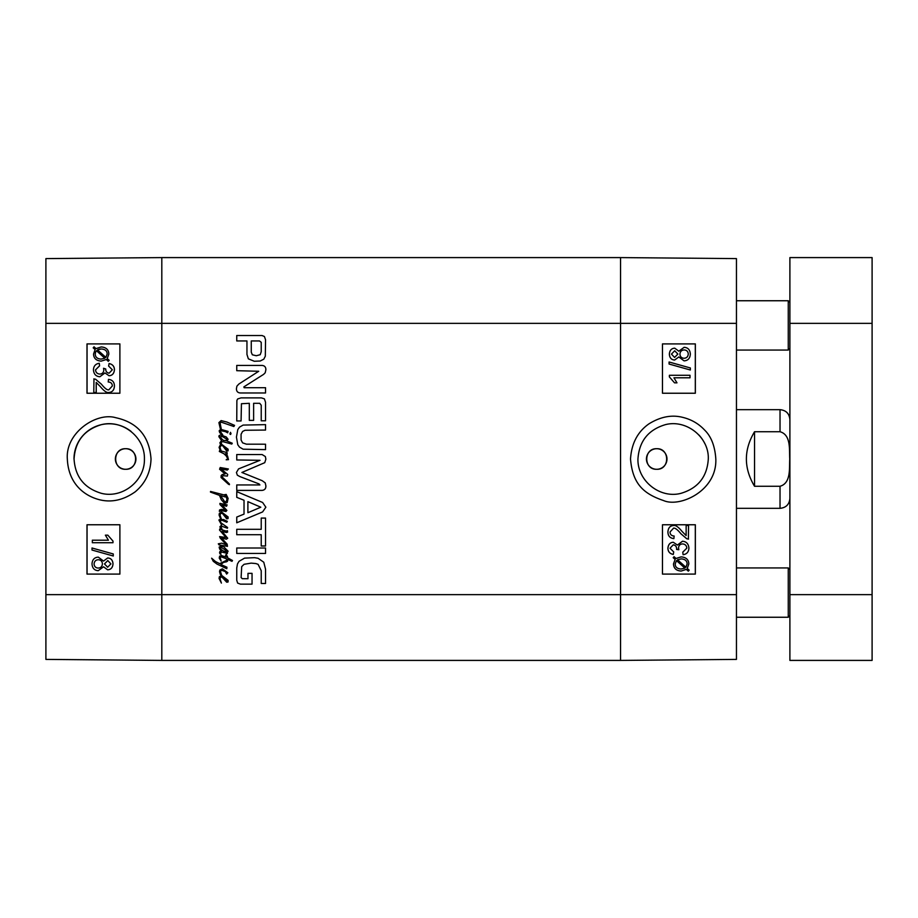 <?xml version="1.0" encoding="UTF-8"?>
<svg xmlns="http://www.w3.org/2000/svg" width="918" height="918" viewBox="0 0 918 918"><rect width="100%" height="100%" fill="white"/><g stroke="black" fill="none" stroke-linecap="round" stroke-linejoin="round"><path stroke-width="1.38" d="M789.893 615.611L788.252 617.252L788.252 567.932L736.454 567.932M789.893 348.427L788.252 350.068L788.252 300.748L736.454 300.748M221.215 450.99L220.263 450.669L219.092 447.341L220.538 444.484L221.249 445.368L219.953 447.41L221.215 450.99L227.125 452.631L227.159 454.249L225.472 453.756L227.549 455.959L228.467 459.643L226.172 459.803L227.848 458.851L226.195 455.89L223.935 453.756L219.333 451.484L219.654 450.463L221.594 451.908L221.215 450.99M224.13 446.618L226.861 449.877L224.13 446.618M222.661 445.746L221.594 444.289L228.112 449.212L228.043 450.841L226.723 451.094L222.661 445.746L221.249 445.368L222.661 445.746M221.594 444.289L220.538 444.484L219.884 442.809L221.559 440.537L218.897 436.727L219.035 435.706L220.515 434.914L226.264 436.957L228.112 439.286L226.792 440.927L232.254 443.233L231.795 444.06L222.844 441.65L221.135 442.109L221.594 444.289M219.827 436.819L223.074 440.273L225.736 440.663L226.895 439.252L222.317 436.52L219.827 436.819M219.654 450.463L220.263 450.669M226 480.619L229.42 484.038L229.42 484.67L228.398 484.176L221.043 477.498L221.169 475.558L222.317 474.537L225.082 473.94L219.586 469.247L220.217 467.537L228.375 468.983L227.285 470.062L221.1 469.018L227.71 474.411L227.354 476.086L223.338 475.685L221.892 476.775L226 480.619M224.13 577.755L226.861 581.014L224.13 577.755M219.356 576.745L221.731 575.471L228.112 580.36L228.043 581.989L226.723 582.23L221.399 576.481L219.953 578.547L221.399 583.091L219.092 578.478L219.356 576.745M221.663 575.265L220.343 574.634L219.528 571.742L219.827 570.101L222.351 568.816L227.848 572.729L226.631 574.071L225.312 571.581L221.364 570.193L220.481 571.581L221.663 575.265M225.415 431.621L221.146 430.76L221.376 429.509L228.077 431.391L227.653 432.837L225.415 431.621M219.161 430.863L220.481 429.498L220.963 430.771L220.079 431.127L222.776 434.948L219.758 432.745L219.161 430.863M220.641 425.803L221.376 429.509L220.481 429.498L218.897 422.613L221.135 420.605L226.93 422.05L234.549 425.378L233.861 426.526L221.433 422.223L220.079 422.682L220.641 425.803M226.895 510.408L225.966 511.498L221.399 510.649L219.356 511.395L219.528 509.983L221.594 509.364L225.415 510.087L220.022 504.59L219.918 503.374L227.125 504.889L226.528 506.266L221.858 504.854L226.895 510.408M224.13 514.355L226.861 517.614L224.13 514.355M220.056 515.285L221.387 519.129L220.676 519.118L219.092 515.078L219.356 513.346L221.594 512.026L228.112 516.96L228.043 518.59L226.723 518.831L222.454 513.437L220.607 513.346L220.056 515.285M219.563 530.111L219.689 529.124L226.195 531.097L227.446 530.73L227.584 532.119L226.298 532.509L222.03 531.361L227.71 538.235L226.402 539.187L221.536 538.04L227.159 544.156L227.446 546.359L219.035 544.879L218.312 543.823L221.766 543.169L226.528 544.913L220.286 538.166L219.62 536.594L226.103 537.546L219.563 530.111M221.594 519.657L223.499 519.519L227.354 521.367L226.792 522.25L222.225 520.38L220.022 520.472L221.066 522.904L227.584 527.483L227.423 528.24L222.225 526.393L221.008 526.852L222.282 529.847L220.343 528.137L219.953 526.691L221.663 525.085L218.897 520.013L220.676 519.118L221.594 519.657M226.62 561.759L223.533 562.401L220.871 564.513L226.93 567.198L226.792 568.712L216.992 564.077L213.309 561.323L211.633 558.19L215.478 561.552L219.689 563.652L226.666 560.267L226.562 558.855L221.066 556.813L220.217 557.605L221.135 561.082L219.23 558.064L219.62 556.159L221.433 555.528L226.402 557.203L225.507 555.229L226.367 554.311L227.653 557.869L232.483 560.496L231.99 561.323L227.744 559.441L227.515 561.288L227.641 560.496L226.643 560.611L226.62 561.759M227.618 560.829L227.744 559.441M227.446 556.423L227.653 557.869M220.676 553.554L220.94 554.277L220.056 553.956L219.563 552.762L219.953 551.385L221.468 550.892L219.689 549.113L219.161 547.082L220.779 546.187L223.636 546.646L228.077 551.225L227.354 552.51L226.402 552.303L225.151 550.8L227.159 551.649L226.459 550.628L220.836 547.174L219.987 547.771L221.364 549.71L227.446 553.428L222.03 552.108L220.343 552.739L220.676 553.554M231.003 433.503L230.602 434.489L229.879 434.03L230.475 432.344L231.003 433.503M223.671 496.5L220.481 495.513L224.749 501.802L225.449 502.066L226.666 500.585L226.93 498.704L224.623 494.664L226.172 494.435L228.112 498.417L227.182 502.616L224.428 503.305L221.33 499.725L219.459 495.353L210.486 492.094L210.52 491.44L224.325 494.986L225.082 495.456L224.818 496.868L223.671 496.5M241.113 577.56L242.26 578.684L247.975 578.719L247.975 573.36L252.048 573.36L252.048 584.146L240.447 584.146L237.624 583.079L236.752 580.268L236.752 568.024L237.464 563.95L239.024 561.323L244.567 558.133L254.596 557.674L258.13 558.293L263.776 562.229L265.543 569.194L265.543 583.481L261.228 583.481L261.228 570.698L258.096 564.329L255.824 563.549L251.153 563.124L244.085 564.295L241.698 566.635L241.113 577.56M261.228 545.992L261.228 534.724L236.752 534.724L236.752 529.307L261.228 529.307L261.228 518.085L265.543 518.085L265.543 545.992L261.228 545.992M259.897 484.956L259.071 483.935L239.885 476.58L237.337 475.18L236.431 472.472L238.565 468.891L260.024 460.308L236.752 459.964L236.752 454.548L262.089 454.548L265.359 456.556L265.864 459.184L264.751 462.672L241.893 472.472L262.169 480.676L265.233 482.902L265.864 485.737C266.013 488.525 264.751 490.074 262.089 490.396L236.752 490.396L236.752 484.956L259.897 484.956M254.263 361.256L248.353 358.835L246.953 354.44L246.953 340.945L236.752 340.945L236.752 335.529L262.043 335.529L264.418 336.516L265.543 339.763L265.313 356.195L263.81 359.156L260.219 361.015L254.263 361.256M249.306 403.312L241.434 403.725L241.078 420.949L236.752 420.949L236.878 400.477L237.659 398.951L241.032 397.884L261.423 397.884L264.418 398.871L265.543 402.325L265.543 420.788L261.228 420.788L261.228 405.228L259.737 403.312L253.62 403.312L253.62 420.364L249.306 420.364L249.306 403.312M243.867 386.891L244.119 387.706L265.543 387.706L265.543 392.973L240.493 392.973C237.796 392.847 236.442 391.424 236.431 388.693L236.878 386.191L238.841 384.057L258.715 371.274L236.752 370.688L236.752 365.433L261.951 365.433C264.613 365.628 265.922 367.097 265.864 369.828L265.199 372.777L263.592 374.383L243.867 386.891M236.752 491.635L262.605 502.479L265.864 507.206L262.605 511.923L236.752 522.79L236.752 517.063L244.027 514.114L244.027 500.264L236.752 497.338L236.752 491.635M265.543 548.012L265.543 553.439L236.752 553.439L236.752 548.012L265.543 548.012M245.072 430.267L242.593 431.46L241.078 434.26L241.078 440.02L242.593 442.843L246.414 444.174L265.543 444.209L265.543 449.625L243.121 449.189L239.506 447.123L237.785 444.737L236.431 437.129L237.785 429.578L239.506 427.145L243.121 425.08L265.543 424.644L265.543 430.06L245.072 430.267M736.454 594.646L736.454 659.399L620.545 660.409L161.809 660.409L161.809 594.646L620.545 594.646L620.545 257.591L620.545 660.409L620.545 594.646L736.454 594.646L736.454 258.601L620.545 257.591L161.809 257.591L45.9 258.601L45.9 659.399L161.809 660.409L161.809 257.591L161.809 323.354L736.454 323.354M261.228 342.311L259.496 340.945L251.268 340.945L251.268 352.168L252.335 354.796L256.283 355.736L260.219 354.715L261.228 351.72L261.228 342.311M247.894 512.714L260.804 507.206L247.894 501.653L247.894 512.714M789.893 594.646L789.893 257.591L872.1 257.591L872.1 660.409L789.893 660.409L789.893 594.646L872.1 594.646M789.893 257.591L872.1 257.591L789.893 257.591M789.893 660.409L872.1 660.409L789.893 660.409M754.539 486.265C743.672 468.088 743.672 449.912 754.539 431.735L780.025 431.735C791.167 434.811 789.193 449.82 789.755 459C789.193 468.18 791.167 483.189 780.025 486.265L754.539 486.265L754.539 431.735M656.714 469.282C643.461 469.901 643.461 448.099 656.714 448.718C669.968 448.099 669.968 469.901 656.714 469.282A10.282 10.282 0 0 1 647.81 453.859A10.282 10.282 0 0 1 665.607 453.859A10.282 10.282 0 0 1 656.714 469.282M637.941 459C639.169 441.225 648.292 429.773 665.332 424.667C686.366 419.113 709.155 437.197 708.294 459C707.17 476.752 698.07 488.192 680.972 493.333C659.881 498.933 637.333 480.745 637.941 459L637.941 459M698.965 435.052A35.205 35.205 0 0 1 704.875 443.715M686.813 538.786L688.546 539.084L686.813 538.786L680.972 533.817C677.633 529.697 675.166 527.804 673.582 528.137L670.025 532.004C670.117 534.54 671.494 535.871 674.145 536.009L673.881 538.614C669.968 538.166 667.994 535.94 667.948 531.935C668.224 527.827 670.129 525.693 673.64 525.532C675.602 525.016 678.448 527.035 682.2 531.591L686.148 535.573L686.148 525.498L688.569 525.498L688.385 539.084M686.79 538.786L680.949 533.817C677.61 529.697 675.143 527.804 673.548 528.137M673.846 538.614L673.881 538.614C669.945 538.166 667.96 535.94 667.914 531.935C668.201 527.827 670.094 525.693 673.617 525.532L673.64 525.532M686.113 535.55L686.148 525.498M682.797 552.177L686.836 548.149C686.618 545.556 685.184 544.144 682.544 543.926C680.054 544.099 678.723 545.441 678.551 547.943L678.827 549.721L676.658 549.044C676.669 546.566 675.522 545.166 673.227 544.844L670.014 548.218L673.72 551.925L673.273 554.449C669.807 553.703 668.029 551.638 667.948 548.264C668.281 544.5 670.06 542.492 673.273 542.251L677.438 545.085L682.499 541.241C686.423 541.551 688.557 543.869 688.913 548.172C688.695 551.982 686.767 554.162 683.118 554.702L682.762 552.177L686.802 548.149C686.584 545.556 685.161 544.144 682.51 543.926M678.804 549.721L676.623 549.446M676.589 549.446L676.623 549.044C676.635 546.566 675.499 545.166 673.192 544.844M673.273 542.251L673.238 542.251C670.025 542.492 668.247 544.5 667.914 548.264C667.994 551.638 669.773 553.703 673.238 554.449L673.273 554.449M677.415 545.04L682.464 541.241M683.095 554.702L682.762 552.177M685.895 567.267L687.112 563.973L685.918 567.267L677.518 559.762L681.236 558.901C685.069 559.131 687.043 560.818 687.146 563.973C687.02 560.818 685.046 559.131 681.202 558.901M681.133 569.022L684.874 568.116L681.167 569.022C677.197 568.793 675.212 567.094 675.2 563.927L676.486 560.6L684.908 568.116L676.474 560.611M673.227 557.685L674.076 556.687L676.061 558.465L681.179 556.882C686.079 557.272 688.626 559.613 688.821 563.916L687.261 568.46L689.166 570.158L688.328 571.168L686.331 569.378L681.202 571.042C676.279 570.732 673.72 568.357 673.514 563.939L675.12 559.383L673.192 557.685L674.076 556.687M676.038 558.465L681.156 556.882M686.308 569.389L688.328 571.168M675.12 559.383L673.491 563.939C673.697 568.357 676.256 570.732 681.167 571.042L681.202 571.042M675.086 559.383L673.192 557.685M674.581 357.435L671.448 354.096L674.719 350.779L677.886 354.084L674.581 357.435L677.851 354.084L674.696 350.779M684.048 358.261C686.595 358.112 688.007 356.712 688.259 354.084C688.03 356.712 686.63 358.112 684.071 358.261C681.523 358.089 680.146 356.723 679.951 354.164C680.135 351.537 681.535 350.125 684.162 349.93C686.733 350.102 688.098 351.491 688.282 354.084C688.075 351.491 686.698 350.102 684.139 349.93M674.673 360.04C671.414 359.845 669.647 357.882 669.383 354.141C669.67 350.355 671.46 348.37 674.73 348.174L678.85 351.215L684.128 347.325C687.961 347.555 690.038 349.815 690.347 354.096C690.049 358.376 687.949 360.636 684.059 360.866L678.85 356.93L674.638 360.04C671.391 359.845 669.624 357.882 669.348 354.141C669.647 350.355 671.425 348.37 674.707 348.174M678.838 351.169L684.128 347.325M678.838 356.976L684.059 360.866M690.325 370L669.084 364.044L669.107 362.013L690.347 367.957L690.347 370L669.107 364.044L669.084 362.013M690.003 377.803L673.938 377.803L676.979 382.84L674.535 382.84L669.383 376.908L669.383 375.278L690.003 375.278L690.003 377.803L673.938 377.803M669.383 376.908L674.535 382.84M669.348 376.908L669.383 375.278M662.475 574.094L695.305 574.094L695.305 524.763L662.475 524.763L695.351 524.763L695.351 574.094L662.475 574.094L662.475 524.763M662.475 393.237L695.305 393.237L695.305 343.906L662.475 343.906L695.351 343.906L695.351 393.237L662.475 393.237L662.475 343.906M715.822 459.011C714.961 446.091 711.186 436.406 704.519 429.957C698.621 423.668 691.357 419.469 682.728 417.369C671.804 414.557 660.57 416.703 649.015 423.806C637.677 431.712 631.515 443.44 630.517 459C632.628 484.279 643.92 493.907 663.725 500.631C679.997 507.665 717.061 490.878 715.822 459.011M125.64 448.718C138.893 448.099 138.893 469.901 125.64 469.282C112.386 469.901 112.386 448.099 125.64 448.718A10.282 10.282 0 0 1 134.544 464.141A10.282 10.282 0 0 1 116.747 464.141A10.282 10.282 0 0 1 125.64 448.718M95.541 379.214L93.808 378.916L95.541 379.214L101.382 384.183C104.721 388.303 107.188 390.196 108.772 389.863L112.329 385.996C112.237 383.46 110.871 382.129 108.209 381.991L108.473 379.386C112.386 379.834 114.36 382.06 114.417 386.065C114.13 390.173 112.225 392.307 108.714 392.468C106.752 392.984 103.906 390.965 100.154 386.409L96.206 382.427L96.206 392.502L93.785 392.502L93.969 378.916M95.564 379.214L101.405 384.183C104.755 388.303 107.211 390.196 108.806 389.863M108.508 379.386L108.473 379.386C112.409 379.834 114.394 382.06 114.44 386.065C114.153 390.173 112.26 392.307 108.737 392.468L108.714 392.468M96.241 392.502L96.241 382.45M99.557 365.823L95.518 369.851C95.736 372.444 97.17 373.856 99.81 374.074C102.3 373.901 103.631 372.559 103.803 370.057L103.527 368.279L105.708 368.956C105.685 371.434 106.832 372.834 109.139 373.156L112.34 369.782L108.634 366.075L109.081 363.551C112.558 364.297 114.325 366.362 114.417 369.736C114.073 373.5 112.294 375.508 109.081 375.749L104.916 372.915L99.855 376.759C95.931 376.449 93.797 374.131 93.441 369.828C93.659 366.018 95.587 363.838 99.236 363.298L99.592 365.823L95.552 369.851C95.77 372.444 97.205 373.856 99.844 374.074M109.162 373.156C106.855 372.834 105.719 371.434 105.731 368.956L103.527 368.279M109.081 375.749L109.116 375.749C112.329 375.508 114.107 373.5 114.44 369.736C114.36 366.362 112.581 364.297 109.116 363.551L109.081 363.551M104.939 372.96L99.855 376.759M99.259 363.298L99.592 365.823M96.459 350.733L95.552 352.168L96.436 350.733L104.836 358.238L101.129 359.099C97.285 358.869 95.311 357.182 95.22 354.027C95.346 357.182 97.308 358.869 101.152 359.099M95.587 352.168L95.242 354.027L95.552 352.168M99.133 349.207L97.48 349.884L105.88 357.389L97.446 349.884L101.187 348.978L99.11 349.207M101.187 348.978C105.157 349.207 107.142 350.906 107.154 354.073L105.868 357.4M109.127 360.315L108.278 361.313L106.293 359.535L101.175 361.118C96.275 360.728 93.728 358.387 93.533 354.084L95.093 349.54L93.188 347.842L94.026 346.832L96.023 348.622L101.164 346.958C106.075 347.268 108.634 349.643 108.84 354.061L107.234 358.617L109.162 360.315L108.278 361.313M106.316 359.535L101.175 361.118M94.061 346.832L96.046 348.611M107.234 358.617L108.84 354.061C108.657 349.643 106.098 347.268 101.187 346.958L101.164 346.958M107.268 358.617L109.162 360.315M107.808 560.565L104.503 563.916L107.773 560.565L110.906 563.904L107.635 567.221L104.468 563.916L107.67 567.221M98.318 559.739C95.759 559.888 94.359 561.288 94.095 563.916C94.325 561.288 95.724 559.888 98.283 559.739C100.842 559.911 102.208 561.277 102.403 563.836C102.219 566.463 100.819 567.875 98.192 568.07C95.621 567.898 94.256 566.509 94.072 563.916C94.279 566.509 95.656 567.898 98.215 568.07M107.716 557.96L107.681 557.96C110.94 558.155 112.707 560.118 112.983 563.859C112.684 567.645 110.894 569.63 107.624 569.826L103.504 566.785L98.226 570.675C94.393 570.445 92.316 568.185 92.007 563.904C92.305 559.624 94.405 557.364 98.295 557.134L103.504 561.07L107.681 557.96C110.975 558.155 112.73 560.118 113.006 563.859C112.719 567.645 110.929 569.63 107.647 569.826M103.516 566.831L98.249 570.675M103.516 561.024L98.295 557.134M92.029 548L113.27 553.956L113.247 555.987L92.007 550.043L92.007 548L113.247 553.956L113.27 555.987M92.351 540.197L108.416 540.197L105.375 535.16L107.819 535.16L112.983 541.092L112.983 542.722L92.351 542.722L92.351 540.197L108.416 540.197M112.983 541.092L107.819 535.16M113.006 541.092L112.983 542.722M119.891 343.906L87.049 343.906L87.049 393.237L119.891 393.237L87.003 393.237L87.003 343.906L119.891 343.906L119.891 393.237M119.891 524.763L87.049 524.763L87.049 574.094L119.891 574.094L87.003 574.094L87.003 524.763L119.891 524.763L119.891 574.094M144.413 459C145.033 480.814 122.484 498.795 101.37 493.322C84.272 488.181 75.173 476.74 74.06 459C75.196 441.237 84.295 429.796 101.37 424.667C122.438 419.205 145.055 437.197 144.413 459M67.335 459.023C68.425 484.038 84.685 496.11 99.821 499.817C111.801 502.708 123.609 500.023 135.267 491.773C145.319 483.281 150.575 472.357 151.022 459C149.359 436.211 137.562 422.441 115.645 417.679C96.31 411.998 65.281 432.837 67.335 459.023M73.991 459A35.205 35.205 0 0 1 131.148 431.471M45.9 594.646L161.809 594.646L161.809 323.354L45.9 323.354M789.893 323.354L872.1 323.354M780.025 431.735L780.025 409.669L736.454 409.669M736.454 508.331L780.025 508.331L780.025 486.265M789.893 569.573L788.252 567.932M788.252 617.252L736.454 617.252M789.893 302.389L788.252 300.748M788.252 350.068L736.454 350.068M780.025 508.331C786.015 507.746 789.308 504.452 789.893 498.463M780.025 409.669C786.015 410.254 789.308 413.548 789.893 419.537"/></g></svg>
